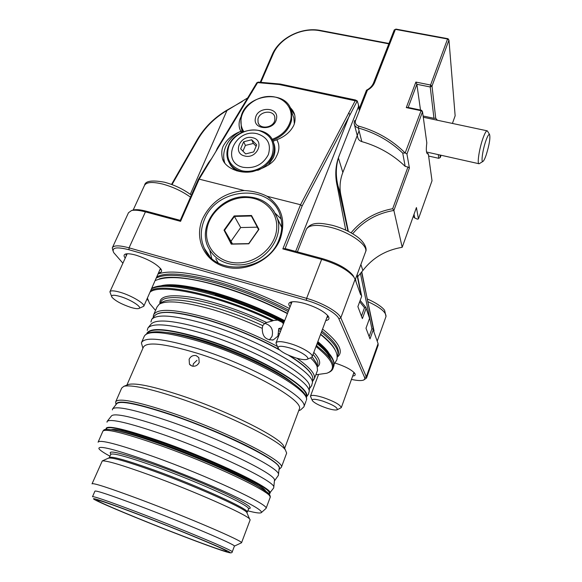 <?xml version="1.0" encoding="UTF-8"?>
<svg xmlns="http://www.w3.org/2000/svg" width="582" height="582" viewBox="0 0 582 582"><rect width="100%" height="100%" fill="white"/><g stroke="black" fill="none" stroke-linecap="round" stroke-linejoin="round"><path stroke-width="0.87" d="M255.469 117.942C252.246 130.019 274.355 131.226 276.443 119.004C279.462 106.913 257.586 105.895 255.469 117.942M257.964 119.172L258.066 122.453C259.783 129.851 273.62 127.887 274.85 120.03L274.791 116.96C273.205 109.416 259.266 111.271 257.964 119.172M272.063 139.367C282.197 135.541 288.432 129 290.789 119.732C293.321 107.757 283.776 96.968 270.666 96.481C257.593 95.826 243.982 105.451 241.392 117.229C240.271 122.467 241.064 127.254 243.778 131.59M243.065 131.881L241.304 128.04L240.897 117.571C244.993 93.731 287.188 88.449 291.517 111.555L291.611 120.147C289.218 129.604 282.867 136.304 272.543 140.255M294.332 123.631L293.852 117.979L292.426 114.05M428.323 153.888L427.857 153.997C426.271 153.641 425.922 149.93 426.81 142.881L422.532 111.759L406.942 154.055L409.415 168.002L393.883 210.451L402.191 247.306L416.428 207.556L418.436 218.89L432.019 180.747L428.323 153.888L426.868 153.11M452.425 123.435L455.146 115.796L448.955 40.085L431.997 86.092L435.729 118.299L433.961 118.299L430.229 86.973L416.872 84.281L420.502 110.063M415.868 82.077L416.872 84.281L408.186 107.474L421.615 110.296L421.077 110.711L406.287 107.597L415.868 82.077L430.564 85.03L447.558 39.009L395.396 29.362L374.699 82.36C373.353 85.649 370.93 88.253 367.431 90.166L355.595 120.35C354.802 123.122 355.835 125.043 358.694 126.119C376.794 131.205 392.283 140.153 405.159 152.971L421.077 110.711L422.532 111.759L421.615 110.296M433.961 118.299L423.114 116M428.621 156.041L438.726 158.311L438.282 154.63M438.726 158.311L440.283 157.533L441.091 155.256M439.992 155.008L440.283 157.533M351.062 232.807C361.72 219.901 375.594 211.87 392.683 208.712L407.96 167.019L405.181 166.379L402.729 153.11C390.282 141.2 375.492 132.834 358.345 128.011C355.958 127.254 354.562 125.777 354.147 123.573L354.482 120.809L355.595 120.35M354.416 124.628L357.704 137.236C358.119 139.396 359.487 140.859 361.822 141.608C378.569 146.402 393.025 154.659 405.181 166.379M388.82 43.839L320.027 30.751C301.789 26.961 279.687 38.056 273.002 54.344L260.998 82.069M357.683 276.734L362.877 270.499C372.676 257.782 385.779 250.056 402.191 247.306M260.321 82.069L272.107 54.868C279.025 38.041 301.84 26.59 320.675 30.504L388.958 43.483M359.036 109.198L366.493 90.203C369.912 88.464 372.269 86.02 373.564 82.87L394.247 29.958L395.956 29.1L448.038 38.725L448.955 40.085L447.558 39.009L448.038 38.725M392.683 208.712L393.883 210.451C377.02 213.339 363.284 221.109 352.677 233.746M435.729 118.299L437.373 120.241M418.436 218.89L417.33 219.145L414.719 217.966L414.028 214.241M413.22 216.497L414.719 217.966M406.287 107.597L408.186 107.474M405.45 153.037L406.942 154.055M430.229 86.973L431.997 86.092L430.564 85.03L430.229 86.973M402.729 153.11L405.159 152.971M366.493 90.203L367.431 90.166M409.415 168.002L407.96 167.019M147.253 330.372L147.937 327.964C153.044 322.413 171.668 324.327 203.795 333.719C254.48 348.902 310.526 380.541 309.188 391.482L308.358 394.37M148.221 327.615L150.971 324.203C156.1 318.616 174.469 320.406 206.079 329.587C255.913 344.413 310.941 375.674 309.624 386.695L309.471 388.354M150.934 321.992L151.691 319.387C156.973 313.611 175.611 315.335 207.614 324.545C258.117 339.473 313.785 371.309 312.432 382.709L311.53 385.808M107.008 422.197L107.132 421.397C110.173 418.48 128.469 422.728 162.022 434.143C214.605 452.272 274.93 481.35 273.809 487.054L273.584 488.102M107.284 421.208L111.504 415.868C114.639 412.82 132.616 416.828 165.426 427.886C216.795 445.441 275.599 474.112 274.5 480.07L273.809 487.054M112.384 409.924L112.559 408.957C115.891 405.661 134.238 409.583 167.609 420.721C219.938 438.435 279.68 467.899 278.523 474.33L278.232 475.574M274.42 480.958L278.414 475.327M271.932 155.59C275.599 143.077 271.248 134.718 258.874 130.528C247.517 127.844 233.688 134.769 229.126 145.413C225.19 157.766 229.395 166.19 241.734 170.701C253.206 173.625 267.494 166.481 271.932 155.59M243.865 172.097C235.957 170.701 230.661 166.678 227.984 160.028C226.354 155.358 226.58 150.556 228.668 145.624C236.023 126.236 269.401 124.308 273.715 143.31C274.842 147.479 274.522 151.749 272.747 156.107C269.852 162.633 264.832 167.39 257.695 170.381M268.287 165.164L273.365 157.547C275.133 153.19 275.453 148.934 274.326 144.773L273.307 142.044M257.47 133.831C235.179 127.713 219.989 162.363 243.181 167.303C254.48 168.853 262.86 164.662 268.317 154.732C271.394 144.314 267.771 137.345 257.47 133.831M252.573 137.716C240.322 134.347 232.051 153.386 244.746 155.998C257.164 159.446 265.305 140.146 252.573 137.716M229.243 162.727C230.872 166.197 233.44 168.94 236.961 170.948M251.686 139.775L243.676 141.768L240.642 148.81L245.64 153.91L253.701 151.924L256.72 144.838L251.686 139.775L253.359 143.456L245.4 145.427L242.941 151.153M256.124 146.235L253.359 143.456M245.4 145.427L243.676 141.768M486.232 154.841C484.966 158.515 483.897 160.69 483.031 161.381C480.827 163.338 482.587 150.149 485.817 140.931C487.483 136.203 488.727 134.049 489.542 134.464C490.488 137.708 489.382 144.503 486.232 154.841M482.973 161.418L479.11 163.768C476.927 164.437 479.132 149.21 482.813 138.749C484.595 133.685 486.006 131.03 487.061 130.797L487.665 131.379M281.775 226.965L279.549 222.935M215.777 258.743L218.148 262.868M224.034 230.152L234.146 215.937L251.497 215.486L258.939 229.359L248.812 243.8L231.258 244.142L224.034 230.152L224.55 230.305L231.6 243.953L248.718 243.618L258.597 229.534L251.344 215.995L234.408 216.431L224.55 230.305L232.524 243.938M258.546 229.606L257.244 227.169L240.686 227.555L234.146 215.937M240.686 227.555L231.083 241.144M257.244 227.169L251.497 215.486M130.754 307.376C121.485 304.219 115.207 300.807 111.911 297.162C110.82 294.87 113.599 294.652 120.234 296.507C130.965 299.628 143.208 307.696 138.676 308.54C137.17 308.904 134.537 308.511 130.754 307.376M111.584 296.383L109.903 291.815C110.638 290.367 114.13 290.549 120.387 292.346C131.51 295.583 145.114 303.724 143.798 306.241L138.974 308.431M295.903 357.952C287.21 355.078 281.375 351.994 278.407 348.713C277.017 345.766 280.786 345.504 289.69 347.927C300.836 351.179 311.312 358.294 306.83 359.421C304.75 359.996 301.105 359.501 295.903 357.952M277.963 347.767L275.977 342.973C276.981 341.001 281.732 341.212 290.229 343.613C301.534 346.93 313.254 353.914 312.207 356.613L311.021 357.668L307.158 359.283M327.048 408.229C319.576 405.683 314.709 403.202 312.447 400.78C311.581 398.721 314.964 398.801 322.588 401.034C333.428 404.963 338.237 407.895 337.014 409.852C335.312 410.31 331.987 409.772 327.048 408.229M312.185 400.22L310.446 396.24C311.29 394.8 315.509 395.214 323.105 397.491C334.243 401.391 340.31 404.766 341.307 407.618L337.196 409.772M281.906 327.775L278.763 328.554L277.934 336.12L273.358 339.852C265.887 340.39 262.191 336.556 262.271 328.357L262.751 325.644L264.599 323.577L266.607 322.501L272.332 320.951C220.949 296.042 159.752 282.648 149.952 292.273M269.371 339.983L272.041 336.345C273.576 329.587 271.176 325.273 264.839 323.396M215.784 151.771L217.282 148.279L256.851 82.731L257.6 82.615L199.168 179.14L180.566 221.342L145.427 211.87C139.331 210.269 134.711 209.818 131.561 210.524L128.491 212.721L112.464 247.51M315.837 374.772L326.829 373.244C336.898 369.439 333.464 360.673 316.55 346.93L316.986 346.064C328.946 355.435 334.352 362.673 333.202 367.773C332.671 369.963 330.962 371.614 328.088 372.727M241.166 116.487C239.013 120.598 238.525 124.701 239.711 128.797L241.057 131.867L240.046 131.634C233.084 134.478 227.904 138.603 224.492 144.023C221.742 147.77 221.087 152.717 222.513 158.857C224.732 167.274 238.911 174.36 252.784 171.574C266.127 167.616 274.006 162.545 276.406 156.362C278.771 152.077 279.44 147.799 278.422 143.528L277.185 140.247L276.152 140.007C283.878 137.141 289.436 132.812 292.826 127.036C294.798 123.995 295.46 120.161 294.819 115.542C294.274 112.661 292.63 109.896 289.901 107.255M240.046 131.634C233.418 135.191 228.653 140.153 225.765 146.519C223.343 152.215 223.044 157.78 224.863 163.2M277.781 141.55L277.185 140.247M202.674 218.614C193.952 238.227 203.998 260.998 224.972 266.789C245.815 272.885 272.092 259.768 280.124 239.238C286.177 220.985 281.819 206.668 267.058 196.28C260.27 192.86 252.712 190.954 244.367 190.554C225.059 192.256 211.164 201.605 202.674 218.614M204.413 219.618C200.259 229.592 200.252 239.195 204.391 248.405C215.944 277.141 267.873 271.416 279.047 239.515C282.183 231.498 282.626 223.677 280.386 216.053C271.983 183.337 216.926 186.531 204.413 219.618M209.796 250.26L211.622 258.182M125.232 258.088C123.537 255.949 123.711 254.581 125.756 253.978C127.895 253.476 131.306 253.876 135.984 255.185C148.17 259.186 156.514 263.85 161.025 269.19C162.298 271.336 161.476 272.514 158.559 272.732M159.526 270.55L160.843 268.92M335.188 363.081L335.21 363.088C345.039 366.311 351.535 369.708 354.714 373.273C355.791 374.895 355.107 375.819 352.67 376.052M353.376 374.088L354.423 372.902M290.076 306.823C288.185 304.502 288.388 302.931 290.702 302.109C293.655 301.272 298.384 301.76 304.895 303.564C316.222 307.129 323.963 311.297 328.124 316.07C329.776 318.536 328.99 320.02 325.775 320.529M326.691 318.092L328.015 316.753L328.015 315.931M138.24 514.437C178.79 529.86 226.929 549.968 226.835 551.27C228.442 552.878 208.669 545.96 182.668 535.978C143.609 521.057 95.499 501.037 96.736 500.025C98.082 499.647 111.919 504.449 138.24 514.437M299.046 409.815L299.366 408.957C304.117 400.343 248.31 368.966 197.247 353.252C164.095 343.336 146.089 341.408 143.245 347.461L126.883 385.109M142.765 347.701L141.39 342.871C144.372 336.454 163.113 338.368 197.604 348.611C250.864 364.907 308.918 397.768 303.877 406.883L300.639 409.888L298.704 410.732M127.574 384.833L128.593 384.433C135.657 382.745 152.746 386.303 179.86 395.105C224.754 409.801 277.192 435.707 283.318 445.376L284.598 448.205M115.883 401.376L121.674 388.099L123.864 386.31C131.095 384.6 148.876 388.361 177.226 397.601C224.201 413.038 279.134 440.072 285.376 449.93L286.664 453.094L286.409 453.778M247.757 510.807C255.542 512.837 260.052 513.462 261.289 512.662C262.809 510.829 252.537 504.718 230.472 494.336C208.807 484.289 177.852 471.667 151.662 462.217C115.338 449.42 97.769 444.917 98.947 448.715C99.959 450.257 103.625 452.745 109.947 456.186M98.089 442.204C99.507 439.345 117.739 444.066 152.782 456.353C207.068 475.618 269.233 504.63 266.076 508.377L261.289 512.662M241.057 131.867L241.486 132.594M273.009 141.273L276.152 140.007M241.741 129.233L242.017 132.34M92.553 496.642L94.91 491.157C95.608 490.168 110.464 495.122 139.476 505.998C183.934 522.752 236.125 544.941 234.415 546.105L241.545 542.759L250.049 520.141M92.021 483.86C92.814 482.616 108.747 487.774 139.818 499.334C187.63 517.223 243.538 541.275 241.545 542.759M92.102 483.693L102.279 460.922C106.462 460.427 122.322 465.149 149.865 475.094C193.85 491.062 246.113 514.262 249.576 518.948L250.158 519.857M191.936 366.034L189.456 364.179L189.121 359.29C190.714 356.242 193.086 355.027 196.243 355.66L198.84 357.654L199.182 362.499C197.553 365.532 195.137 366.711 191.936 366.034M153.888 314.185L157.002 307.041L159.119 304.313C166.641 299.817 184.836 301.68 213.703 309.893C229.926 314.767 246.113 320.922 262.271 328.357M312.148 356.802L316.499 363.233L317.008 366.311M316.688 344.704L316.986 346.064M161.643 302.509L161.891 302.327C169.333 297.882 187.178 299.657 215.413 307.66C231.221 312.396 247.001 318.39 262.751 325.644M192.926 366.238L193.362 363.786L196.942 360.309M369.119 336.549L371.905 328.786L360.462 273.569M310.533 357.879C313.967 361.175 316.157 364.063 317.103 366.544L317.517 370.276L317.117 371.352M283.718 323.119L282.175 322.333L283.449 323.803M278.298 333.355L279.476 333.988M148.024 300.436L147.261 298.384M150.658 290.673C162.589 282.132 223.27 295.998 273.511 320.486L277.701 320.085C256.735 309.842 235.361 301.498 213.594 295.045C181.657 286.118 160.952 284.031 151.487 288.781M147.392 298.079L149.567 303.418L155.525 310.439M277.934 336.12L278.523 336.432M273.511 320.486L272.332 320.951M357.006 274.93L360.971 294.216L360.651 294.798L355.115 279.295L353.805 276.93C347.701 269.808 336.978 263.952 321.642 259.361L282.837 248.907L300.53 204.733L355.195 100.773L279.251 84.521L257.6 82.615L258.226 82.098L280.262 84.048L355.537 100.009L357.268 100.977L302.145 205.926L285.093 248.565L322.435 258.619C336.971 262.962 347.141 268.52 352.939 275.301L354.125 277.396M112.995 250.915L112.282 247.896C113.606 245.218 119.194 245.204 129.059 247.845L306.612 298.348C322.188 302.655 338.739 312.163 340.812 317.808L366.311 376.772L366.493 378.067L363.845 379.951M302.145 205.926L300.53 204.733L267.058 196.28M244.367 190.554L199.168 179.14L198.215 179.663L208.502 162.734L211.804 158.326M345.73 230.101L337.371 186.764C334.708 175.429 335.407 164.808 339.481 154.899L358.439 106.746L358.461 104.818L357.268 100.977M248.019 97.711L227.409 110.238C214.765 117.688 204.929 127.429 197.895 139.476L172.017 184.603M132.42 210.262L133.314 209.986C136.319 209.309 140.706 209.738 146.482 211.259L180.267 220.352L198.215 179.663M171.537 184.429L197.153 139.76C204.311 127.516 214.314 117.608 227.169 110.034L242.323 101.464M378.089 345.424L378.089 343.62L373.855 331.762L361.778 271.932M361.575 272.194L374.051 330.962M371.905 328.786L373.448 329.274L369.999 338.899L365.991 328.219L369.555 318.339L365.831 307.405L369.555 318.339M366.056 308.496L362.382 318.601L357.886 306.634L361.691 296.245L357.203 274.413M360.971 294.216L361.691 296.245M361.444 316.113L364.499 307.718L359.669 301.767M291.48 301.913L290.804 302.866L291.022 304.401M126.556 253.832L126.061 254.501L126.229 255.905M351.463 379.399C357.137 380.65 361.124 380.89 363.444 380.126L364.739 379.122L364.659 377.594L338.855 318.783C336.847 313.436 321.133 304.437 306.358 300.334L128.986 249.758C116.4 246.572 111.315 247.525 113.708 252.617L122.904 263.217M316.55 346.93L315.88 346.843M356.111 282.103L355.486 279.033M360.163 300.428L365.831 307.405M339.481 154.899L338.397 157.962C335.763 166.976 335.639 176.317 338.026 185.985L348 231.185M348.349 231.36L340.732 194.315C339.364 186.96 340.07 179.671 342.849 172.454L359.072 130.848M294.608 114.69L290.578 108.696M282.175 322.333L277.701 320.085M364.499 307.718L365.918 307.893M282.837 248.907L285.093 248.565M355.195 100.773L357.028 101.123M180.267 220.352L180.566 221.342M256.851 82.731L258.226 82.098M227.169 110.034L190.285 194.308M337.371 186.764L338.157 186.553L340.819 194.737M281.128 218.978L275.286 213.332M360.884 264.49L362.877 270.499M361.822 141.608L358.345 128.011L358.694 126.119M373.564 82.87L374.699 82.36M320.027 30.751L320.675 30.504M273.002 54.344L272.107 54.868M160.035 313.007C169.457 311.035 186.073 313.545 209.891 320.529M279.6 349.986C258.153 338.222 234.873 328.452 209.753 320.675C178.252 311.661 159.846 310.053 154.543 315.851C159.875 309.915 178.339 311.479 209.92 320.529C234.721 328.197 257.761 337.844 279.054 349.469M306.001 396.866C311.857 387.634 254.974 354.729 202.34 338.87C169.966 329.354 151.604 327.484 147.246 333.246M146.773 333.501C150.061 326.96 168.584 328.626 202.347 338.491C256.553 354.816 314.345 388.791 306.168 397.368M166.568 332.511C176.077 333.268 188.532 336.01 203.94 340.739C237.762 351.07 277.665 370.29 292.753 383.094M312.68 379.944L312.832 378.205C312.199 372.698 304.051 365.009 288.403 355.144M209.957 320.551C234.764 328.226 257.811 337.873 279.084 349.506M289.392 355.573C300.458 362.586 307.609 368.573 310.853 373.513M118.619 402.664C125.101 401.144 142.568 405.13 171.028 414.61C222.404 431.909 280.633 460.82 279.178 467.681C280.313 461.024 222.018 431.975 170.839 414.791C138.181 403.988 120.139 400.292 116.727 403.697L112.726 408.746M268.884 493.973C271.932 492.023 262.46 485.584 240.468 474.65C218.81 464.094 186.946 450.926 159.926 441.418C123.791 429.072 105.917 425.056 106.295 429.378M106.208 429.385L106.011 428.781C106.346 424.787 124.315 428.883 159.919 441.061C214.394 459.998 275.613 489.688 269.881 493.332L269.772 493.492M111.293 429.691C116.349 428.454 133.082 432.739 161.476 442.553C214.03 460.835 272.492 489.382 265.043 492.103M279.076 468.685L278.523 474.33M171.064 414.624C219.632 430.935 275.919 458.492 278.552 466.328M281.746 227.562L277.221 218.032C271.852 204.056 261.071 196.949 244.884 196.716C218.97 196.607 197.262 226.042 208.254 247.394C214.111 258.735 224.157 264.577 238.387 264.919C263.035 265.356 284.7 238.802 277.221 218.032L273.598 210.495M238.154 262.911C257.142 262.78 275.373 246.601 276.654 228.959C278.218 211.31 263.02 196.825 244.593 197.524C226.187 197.967 208.603 213.208 206.726 230.545C204.58 247.874 219.13 263.304 238.154 262.911M190.496 197.16C182.188 191.238 172.883 186.866 162.582 184.043C152.164 181.569 146.104 182.093 144.401 185.614L133.183 210.022M365.401 252.319L365.656 251.628C368.18 245.131 349.593 231.985 330.678 227.351C316.557 224.114 308.387 224.907 306.147 229.73L297.402 251.882M385.851 316.914L386.004 316.492C386.208 312.243 380.192 307.311 367.962 301.694M172.527 285.726C183.825 285.973 198.52 288.701 216.606 293.91C240.184 300.916 262.795 310.053 284.423 321.308M317.517 342.5L320.828 345.402M330.852 359.691C329.521 355.333 324.938 349.978 317.095 343.62M283.863 322.748C261.885 311.399 238.984 302.182 215.165 295.089M337.829 355.216L338.302 353.892C339.575 348.414 334.09 340.768 321.853 330.969M288.73 310.264C266.345 298.682 243.072 289.356 218.927 282.292C187.055 273.569 166.328 271.765 156.733 276.872M157.977 274.057C168.751 270.033 189.121 272.136 219.087 280.378C243.385 287.472 266.832 296.849 289.421 308.504M322.559 329.085C339.262 342.529 344.151 351.877 337.218 357.122M136.901 513.782C99.828 499.632 84.092 494.904 99.093 501.88C113.577 508.661 151.633 524.193 183.694 536.48C215.842 548.811 237.871 556.283 227.722 551.089C218.177 546.127 173.843 527.867 136.901 513.782M92.502 496.759C93.127 495.951 107.954 501.037 136.988 512.014C181.489 528.914 233.869 550.907 232.254 551.809L232.218 551.925M248.383 509.163L248.499 508.857C250.82 505.984 199.895 482.558 155.721 466.72C126.869 456.477 111.846 452.425 110.645 454.557L109.394 457.474M110.929 454.149C106.622 449.311 121.587 452.905 155.831 464.938C180.296 473.77 209.316 485.73 228.049 494.656C247.008 503.867 253.817 508.537 248.463 508.668M247.226 513.477L246.717 512.298C243.298 507.613 194.679 485.868 153.728 471.093C128.04 461.875 113.148 457.532 109.038 458.07L108.638 458.238M102.279 460.922L109.278 457.75C110.427 455.713 125.443 459.845 154.31 470.147C198.506 486.065 249.54 509.374 247.27 512.102L246.841 512.582M119.405 431.291C128.338 432.812 142.452 436.951 161.76 443.702C199.531 456.914 245.342 477.356 258.241 486.45M278.989 349.404C257.71 337.793 234.684 328.161 209.92 320.5C184.654 313.116 167.558 310.715 158.624 313.298M153.233 317.474L153.473 315.138C156.878 307.776 175.742 308.94 210.073 318.638C233.869 325.956 256.284 335.21 277.323 346.406M200.455 341.743C166.001 331.631 147.239 329.892 144.154 336.52C148.032 329.012 167.078 330.43 201.307 340.783C254.254 357.181 311.603 388.885 306.299 400.394C311.45 390.944 253.65 357.85 200.455 341.743M279.047 469.012C281.637 466.066 272.049 458.914 250.289 447.543C228.864 436.609 197.574 423.551 170.861 414.449C135.642 402.875 117.477 399.441 116.364 404.155M116.014 404.599L115.636 401.944C117.71 397.615 136.152 401.173 170.977 412.616C224.856 430.651 285.34 461.271 281.397 467.237L286.664 453.094M270.026 497.763L270.201 497.297C273.576 492.947 211.863 463.498 157.686 444.568C122.7 432.506 104.411 428.105 102.81 431.364L98.249 441.825M287.523 313.371C265.319 301.869 242.214 292.593 218.206 285.536C189.463 277.556 169.769 275.366 159.119 278.96M156.187 278.123C165.768 273.045 186.495 274.886 218.366 283.63C242.527 290.709 265.807 300.036 288.206 311.617M313.036 354.402C316.812 358.607 318.39 362.019 317.772 364.638L317.372 365.722M333.421 367.184L333.901 365.874C335.079 360.636 329.485 353.209 317.11 343.576M278.763 328.554L281.113 329.805M278.465 330.474L280.437 331.529M313.8 352.372C320.231 359.24 321.38 364.106 317.255 366.966M159.941 303.724C158.915 296.238 169.049 294.034 190.35 297.126C211.273 300.581 241.057 310.439 266.607 322.501M160.537 303.302L160.763 302.793C161.745 290.694 216.235 300.552 264.599 323.577M251.009 92.793L252.05 92.051M128.986 249.758L129.059 247.845L145.427 211.87L146.482 211.259M306.358 300.334L306.612 298.348L321.642 259.361L322.435 258.619M295.671 251.409L349.928 114.29L348.531 112.981M338.855 318.783L340.812 317.808L355.115 279.295M364.659 377.594L366.311 376.772L378.089 343.62M321.351 332.293C333.61 342.078 339.102 349.695 337.844 355.151L337.836 355.187M335.181 350.124C333.151 345.621 328.306 340.31 320.646 334.177M296.929 358.257C309.551 367.184 315.386 373.95 314.433 378.54L317.517 370.276M311.872 375.106C309.297 369.956 301.883 363.481 289.632 355.675M305.95 401.333L303.877 406.883M158.799 443.462C212.852 462.312 273.991 491.71 269.328 495.602M338.397 157.962L342.849 172.454M359.4 110.653L358.439 106.746M354.678 100.526L355.537 100.009M279.251 84.521L280.262 84.048M197.153 139.76L197.895 139.476M258.626 123.77L258.066 122.453M293.852 117.979L291.517 111.555M166.983 332.569C176.419 333.362 188.75 336.09 203.969 340.761C237.602 351.026 277.323 370.145 292.433 382.869M154.543 315.851L151.982 319.031M289.48 355.609C304.502 365.22 312.287 372.749 312.832 378.205L312.432 382.709M309.435 388.718L311.843 385.371M309.624 386.695L309.188 391.482M306.176 397.404L308.656 393.956M116.858 403.522C120.75 400.205 138.807 403.901 171.035 414.61M111.489 429.72C115.949 428.367 132.616 432.644 161.483 442.56M268.949 494.045L273.744 487.876M161.498 442.56C210.146 459.329 266.309 486.596 265.014 490.721M155.081 280.626C167.078 275.468 187.324 276.974 215.82 285.151C240.519 292.208 264.381 301.702 287.421 313.633M320.537 334.468C336.367 347.323 337.989 354.227 336.876 359.778L334.119 364.223M161.323 285.726C170.715 283.252 188.255 285.486 213.943 292.411C238.38 299.49 261.958 308.904 284.678 320.653M317.845 341.627C323.774 346.625 327.477 350.517 328.954 353.296M274.326 144.773L273.715 143.31M478.884 163.717L426.541 152.004M487.061 130.797L423.289 117.244M489.542 134.464L487.381 130.914M144.605 185.149C145.369 180.937 151.997 179.954 164.495 182.217C174.564 184.96 183.526 189.274 191.391 195.145M109.998 291.604L127.189 253.774M143.798 306.241L160.457 268.418M306.387 229.112C311.683 221.356 320.893 222.935 332.191 225.285C341.699 227.831 349.971 231.614 357.013 236.627C364.521 242.01 367.307 248.921 365.656 251.628L355.246 279.68M276.079 342.696L292.026 301.818M312.207 356.613L327.666 315.495M310.512 396.073L318.456 374.692M377.216 341.183L386.004 316.492L384.637 310.468C383.669 308.569 378.118 303.608 367.402 299.032M341.307 407.618L353.98 372.415M272.238 340.106L273.358 339.852M224.645 162.902L222.513 158.857M209.615 256.167L204.391 248.405M248.761 508.595L247.27 512.102L246.717 512.298L249.576 518.948M102.956 430.993C104.564 429.989 102.141 428.869 111.853 429.778C121.623 431.364 137.236 435.911 158.704 443.419C193.639 455.728 235.412 473.675 255.454 484.864C274.26 496.191 268.971 494.882 270.201 497.297L266.076 508.377M151.662 288.388C161.381 283.187 182.29 285.1 214.394 294.143C238.496 301.309 261.74 310.628 284.118 322.101M128.593 384.433L123.864 386.31M241.465 132.558L239.711 128.797M141.746 342.041L144.154 336.52M317.088 366.471L317.394 365.656M333.202 367.773L333.901 365.874C335.174 359.909 329.688 352.175 317.445 342.689M190.561 365.336L189.456 364.179M316.499 363.233L317.103 366.544M161.891 302.327L159.119 304.313M366.493 378.067L378.213 345.053M284.649 448.322L299.366 408.957M229.919 552.835C231.512 552.951 232.291 552.609 232.254 551.809L234.415 546.105M338.026 185.985L340.732 194.315M283.318 445.376L285.376 449.93M337.211 356.781L337.844 355.151M278.989 469.565L281.397 467.237M312.541 381.494L314.433 378.54M359.341 108.419L358.461 104.818M352.939 275.301L353.805 276.93M242.032 101.632L241.29 102.09M133.314 209.986L131.561 210.524"/></g></svg>
